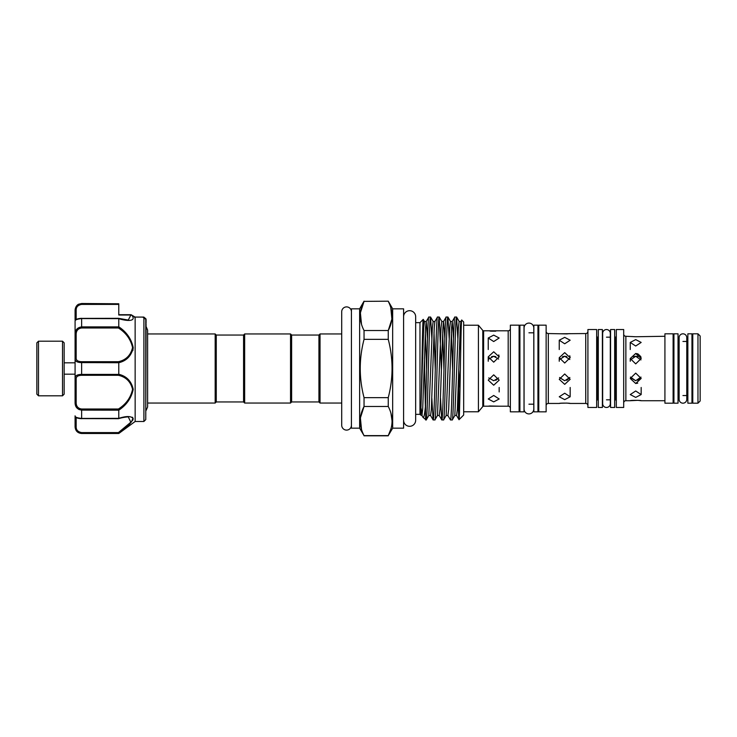 <?xml version="1.0" encoding="UTF-8"?>
<svg xmlns="http://www.w3.org/2000/svg" width="737" height="737" viewBox="0 0 737 737"><rect width="100%" height="100%" fill="white"/><g stroke="black" fill="none" stroke-linecap="round" stroke-linejoin="round"><path stroke-width="1.11" d="M682.95 333.815A3.823 3.823 0 0 0 679.127 337.647L679.127 399.362A3.823 3.823 0 0 0 682.95 403.185A3.823 3.823 0 0 0 686.773 399.362L686.773 337.638A3.823 3.823 0 0 0 682.95 333.815M606.487 329.531A3.823 3.823 0 0 0 602.663 333.354L602.663 403.646A3.823 3.823 0 0 0 606.487 407.469A3.823 3.823 0 0 0 610.31 403.646L610.31 333.354A3.823 3.823 0 0 0 606.487 329.531M528.936 323.092A4.864 4.864 0 0 0 524.071 327.947L524.071 409.053A4.864 4.864 0 0 0 528.936 413.908A4.864 4.864 0 0 0 533.791 409.053L533.791 327.947A4.864 4.864 0 0 0 528.936 323.092M351.429 311.751A4.864 4.864 0 0 0 346.574 306.896A4.864 4.864 0 0 0 341.71 311.751L341.71 425.249A4.864 4.864 0 0 0 346.574 430.104A4.864 4.864 0 0 0 351.429 425.249M403.59 420.274A6.034 6.034 0 0 0 409.625 426.308A6.034 6.034 0 0 0 415.659 420.274L415.659 316.726A6.034 6.034 0 0 0 409.625 310.692A6.034 6.034 0 0 0 403.59 316.726L403.59 316.726M678.031 333.815L678.031 403.185L673.931 403.185L673.931 333.815L678.031 333.815M691.96 333.815L691.96 403.185L687.861 403.185L687.861 333.815L691.96 333.815M62.516 341.194L64.156 342.834L64.156 394.166L62.516 395.806L62.516 341.194L38.49 341.194L38.49 395.806L36.85 394.166L36.85 342.834L38.49 341.203M146.083 323.985L145.76 419.611L145.76 318.688L143.862 317.113L135.138 317.113L135.157 421.481L118.777 433.494L81.632 433.227C77.284 432.453 75.1 430.095 75.082 426.161L75.082 415.825L75.082 426.161A1.096 0.691 -0 0 0 76.169 426.852C76.141 430.003 77.965 431.91 81.632 432.591L118.417 432.591L130.827 422.218L128.293 416.921C128.864 416.764 123.263 417.142 118.593 418.68M135.101 317.076L130.965 314.717L118.777 314.717L118.777 313.096M145.76 419.611L143.899 421.481L143.899 317.186M135.157 317.159L131.683 315.067C137.082 321.737 126.672 321.24 118.777 318.642L118.777 326.804C126.598 332.028 131.407 338.974 133.213 347.652C131.416 355.814 126.598 360.844 118.777 362.724L118.777 374.276C126.607 376.174 131.426 381.195 133.213 389.32C131.398 398.035 126.589 405 118.777 410.196L118.777 418.358C126.598 415.834 131.407 415.963 133.213 418.754C131.416 422.937 126.598 427.764 118.777 433.236M119.09 432.988L123.724 429.349M132.826 420.191L133.204 418.644M132.835 417.695L132.209 417.197M123.254 376.174L119.772 374.636M132.817 350.655L133.213 347.68M290.535 403.047L290.535 333.953L291.631 335.049L291.631 401.951L290.535 403.047L244.656 403.047L243.569 401.951L243.569 335.049L216.263 335.049L216.263 401.951L215.167 403.047L147.612 403.047L147.612 406.953L146.083 410.491M216.263 335.049L215.167 333.953L215.167 403.047M290.535 333.953L244.656 333.953L244.656 403.047M243.569 335.049L244.656 333.953M243.569 401.951L216.263 401.951M388.252 301.184L364.041 301.378L388.252 301.184L392.664 308.831L392.664 428.169L388.252 435.622C393.309 425.958 393.309 416.239 388.252 406.474L364.041 406.474C358.983 416.138 358.983 425.857 364.041 435.622L388.252 435.622L390.96 428.787M390.785 307.615L391.9 319.084L388.252 330.526L388.252 339.361L364.041 339.361L364.041 330.526L388.252 330.526C393.309 320.862 393.309 311.143 388.252 301.378M361.508 429.385L360.393 417.916L364.041 406.474L364.041 397.639L388.252 397.639C393.309 378.192 393.309 358.762 388.252 339.361M388.252 397.639L388.252 406.474M359.628 428.169L351.429 428.169L351.429 308.831L359.628 308.831L359.628 428.169L364.041 435.622M364.041 339.361C358.983 358.762 358.983 378.192 364.041 397.639M361.508 324.289L360.393 312.82L364.041 301.378C358.983 311.042 358.983 320.761 364.041 330.526M359.628 308.831L364.041 301.184M291.631 401.951L318.937 401.951L320.033 403.047L341.71 403.047M291.631 335.049L318.937 335.049L318.937 401.951M318.937 335.049L320.033 333.953L320.033 403.047M320.033 333.953L341.71 333.953M392.664 428.169L403.59 428.169L403.59 308.831L392.664 308.831M415.659 420.274L415.659 414.351L419.97 414.351L420.707 415.078L421.205 400.274C421.914 372.342 422.568 317.813 423.231 319.388L423.729 326.841M415.659 316.726L415.659 322.649L419.97 322.649L419.97 414.351M419.97 322.649L423.231 319.388M425.571 404.42C424.779 413.77 423.922 418.082 423.001 417.372L426.216 419.952C427.663 423.158 429.109 313.842 430.555 317.048L428.823 317.048C427.718 314.865 426.705 374.221 425.571 404.42L425.571 419.952M456.562 415.511L454.83 415.511L458.359 327.725L459.16 321.489L460.901 321.489L461.758 320.061L463.665 321.968L463.665 415.032L459.013 419.685L456.562 415.511L457.364 409.275L460.257 327.725L460.901 321.489L461.408 323.543M461.758 320.061C460.818 316.505 459.906 422.31 459.013 419.685M457.852 398.284L458.755 417.796L458.755 369.357L460.035 388.602M431.845 398.284L433.089 419.887L430.555 415.511L428.814 415.511L426.216 419.952M423.001 417.372L421.886 415.511L422.688 409.275L425.571 327.725L426.216 321.489L428.823 317.048M433.153 419.952C434.6 423.158 436.046 313.842 437.492 317.048L439.224 317.048C437.778 313.842 436.332 423.158 434.885 419.952L433.089 419.887M430.555 415.511L431.357 409.275L434.24 327.725L434.894 321.489L437.492 317.048M440.514 398.284L441.758 419.887L439.224 415.511L437.483 415.511L434.885 419.952M441.822 419.952C443.269 423.158 444.715 313.842 446.161 317.048L447.893 317.048C446.447 313.842 445.01 423.158 443.554 419.952L441.758 419.887M439.224 415.511L440.026 409.275L442.919 327.725L443.563 321.489L446.161 317.048M447.893 415.511L448.695 409.275L451.588 327.725L452.232 321.489L454.83 317.048C453.384 313.842 451.947 423.158 450.491 419.952L447.893 415.511L446.161 415.511L443.554 419.952M450.491 419.952L452.232 419.952C453.679 423.158 455.116 313.842 456.562 317.048L454.83 317.048M454.83 415.511L452.232 419.952M431.864 338.716L430.555 317.048M441.426 370.048L439.224 317.048M449.202 338.716L447.893 317.048M457.87 338.716L456.562 317.048M537.946 411.836L537.946 325.164L533.846 325.164L533.846 411.836L537.946 411.836M524.016 411.836L524.016 325.164L519.917 325.164L519.917 411.836L524.016 411.836M614.676 329.531L614.676 407.469L610.577 407.469L610.577 329.531L614.676 329.531M510.363 328.628A2.183 2.183 0 0 1 508.18 330.812L483.619 330.812A1.096 1.096 0 0 1 482.781 330.425L478.414 325.22L478.414 411.78L463.665 411.78M510.363 408.372A2.183 2.183 0 0 0 508.18 406.188L508.18 330.812M546.135 405.636A2.183 2.183 0 0 1 548.319 403.452L559.245 403.452C558.904 402.992 570.502 402.992 570.162 403.452L585.731 403.452L585.731 333.548A2.183 2.183 0 0 0 587.914 331.364M546.135 331.364A2.183 2.183 0 0 0 548.319 333.548L566.817 333.907M587.914 405.636A2.183 2.183 0 0 0 585.731 403.452M623.686 402.909A2.183 2.183 0 0 1 625.87 400.725L630.246 400.725C629.905 400.219 641.503 400.219 641.162 400.725L664.921 400.725M623.686 334.091A2.183 2.183 0 0 0 625.87 336.275L635.709 336.745L664.921 336.275M692.78 340.374A1.096 1.096 0 0 1 691.96 341.434M692.78 396.626A1.096 1.096 0 0 0 691.96 395.566M673.111 396.626A1.096 1.096 0 0 1 673.931 395.566M673.111 340.374A1.096 1.096 0 0 0 673.931 341.434M616.316 336.09A1.096 1.096 0 0 1 615.22 337.178L614.676 337.178M616.316 400.91A1.096 1.096 0 0 0 615.22 399.822L615.22 337.178M596.657 400.91A1.096 1.096 0 0 1 597.744 399.822L598.297 399.822M596.657 336.09A1.096 1.096 0 0 0 597.744 337.178L598.297 337.178M483.619 330.812L483.619 406.188A1.096 1.096 0 0 0 482.781 406.575L478.414 411.78M463.665 325.22L478.414 325.22M493.707 385.221L488.244 380.145L493.707 374.829L499.17 380.145L493.707 385.221M493.707 362.171L488.244 356.855L493.707 351.779L499.17 356.855L493.707 362.171M493.707 341.544L488.244 338.016L493.707 335.123L499.17 338.016L493.707 341.544M493.707 395.456L499.17 398.984L493.707 401.877L488.244 398.984L493.707 395.456M483.619 406.188L508.18 406.188M510.363 325.164L510.363 411.836L519.097 411.836L519.097 325.164L510.363 325.164M538.765 325.164L538.765 411.836L546.135 411.836L546.135 325.164L538.765 325.164M564.708 384.364L559.245 379.297L564.708 373.972L570.162 379.297L564.708 384.364M564.708 363.028L559.245 357.703L564.708 352.636L570.162 357.703L564.708 363.028M564.708 343.783L559.245 340.218L564.708 337.362L570.162 340.218L564.708 343.783M564.708 393.217L570.162 396.782L564.708 399.638L559.245 396.782L564.708 393.217M560.894 333.769L585.731 333.548M587.914 329.531L587.914 407.469L596.657 407.469L596.657 329.531L587.914 329.531M614.676 399.822L615.22 399.822M616.316 329.531L616.316 407.469L623.686 407.469L623.686 329.531L616.316 329.531M635.709 383.507L630.246 378.459L635.709 373.115L641.162 378.459L635.709 383.507L637.754 383.148M635.709 363.885L630.246 358.541L635.709 353.493L641.162 358.541L635.709 363.885M635.709 346.022L630.246 342.429L635.709 339.6L641.162 342.429L635.709 346.022M635.709 390.978L641.162 394.571L635.709 397.4L630.246 394.571L635.709 390.978M664.921 333.815L664.921 403.185L673.111 403.185L673.111 333.815L664.921 333.815M678.031 395.539L679.127 395.539M682.95 395.539L687.861 395.539M678.031 341.461L679.127 341.461M682.95 341.461L687.861 341.461M692.78 333.815L692.78 403.185L697.967 403.185L697.967 333.815L692.78 333.815M697.967 333.815L700.15 336.008L700.15 400.992L697.967 403.185M602.387 329.531L602.387 407.469L598.297 407.469L598.297 329.531L602.387 329.531M606.487 399.822L610.577 399.822M606.487 337.178L610.577 337.178M519.097 405.286A1.096 1.096 0 0 1 519.917 404.226M519.097 331.714A1.096 1.096 0 0 0 519.917 332.774M538.765 331.714A1.096 1.096 0 0 1 537.946 332.774M538.765 405.286A1.096 1.096 0 0 0 537.946 404.226M528.936 404.189L533.846 404.189M528.936 332.811L533.846 332.811M493.698 380.743L488.76 377.915L493.707 380.743L498.645 377.915L495.798 380.375M498.645 359.085L493.707 356.257L495.798 356.625M499.17 356.855L498.765 354.912M491.653 331.153L495.752 331.162M569.747 377.703L566.799 380.375M569.83 359.499L564.708 356.257L566.799 356.625M570.162 357.703L569.756 355.741M566.891 333.907L569.756 333.612M559.576 377.501L564.708 380.743L569.83 377.501M640.748 377.703L637.8 380.375M640.978 359.914L635.709 356.257L637.8 356.625M641.162 358.541L640.757 356.597M640.748 356.561L637.901 353.907M637.8 353.871L635.709 353.493M630.43 377.086L635.709 380.743L640.978 377.086M499.17 387.469L499.17 391.946M499.17 406.188L489.838 405.986M489.737 405.995L488.244 406.188M570.162 396.782L570.162 387.469M570.162 403.452L566.854 403.093M566.79 403.084L560.848 403.24M560.765 403.25L559.245 403.452M641.162 394.571L641.162 387.469M641.162 400.725L637.855 400.329M637.791 400.329L630.246 400.725M146.083 326.509L147.612 330.047L147.612 333.953L215.167 333.953M633.571 356.644L635.709 356.257L630.43 359.914M631.885 336.514L633.608 336.671M633.627 336.671L635.709 336.745M635.699 380.743L630.66 377.703M562.571 356.644L564.708 356.257L559.576 359.499M564.699 380.743L559.659 377.703M491.57 356.644L493.707 356.257L488.76 359.085M489.893 331.024L491.542 331.153M390.96 413.31L392.084 421.048M424.429 357.896L425.35 406.667M422.163 415.106L421.205 408.593M75.082 319.895L75.082 310.065C75.598 305.284 78.748 304.132 78.748 304.178L81.632 303.506L79.228 304.252M78.877 409.477L81.632 410.104C77.284 409.477 75.1 406.962 75.082 402.568L75.082 321.019C75.358 319.434 77.542 318.541 81.632 318.31L81.632 318.568C77.284 319.038 75.1 319.858 75.082 321.019M78.905 432.61L81.632 433.494C77.652 433.107 75.469 430.915 75.082 426.935L75.082 426.161M75.082 316.855L75.082 313.096M146.083 319.683L146.083 323.165M128.256 320.079L130.993 314.81L130.808 315.381L131.637 314.994A1.096 1.023 -16.1 0 0 130.993 314.81M81.632 304.409C77.965 305.081 76.141 306.997 76.169 310.148A1.096 0.691 180 0 0 75.082 310.839C75.1 306.896 77.284 304.547 81.632 303.773L118.777 303.773L118.777 304.409L81.632 304.409L81.632 303.773M131.683 315.067A1.096 0.801 -38.6 0 0 131.039 315.021L118.777 315.021L118.777 304.409M75.082 402.568L76.169 402.448C76.141 406.253 77.965 408.445 81.632 409.017L118.417 409.017C126.009 404.198 130.725 397.648 132.568 389.357C130.707 381.711 125.99 377.012 118.417 375.29L118.777 374.276M118.777 362.724L81.632 362.604C77.284 362.493 75.1 361.296 75.082 359.011A1.096 0.848 -0 0 1 76.169 358.164C76.141 360.393 77.965 361.572 81.632 361.71L118.417 361.71C126.009 359.997 130.725 355.28 132.568 347.56C130.707 339.324 125.99 332.802 118.417 327.983L118.777 326.804M118.417 327.983L81.632 327.983C77.965 328.555 76.141 330.738 76.169 334.552L75.082 334.432C75.1 330.029 77.284 327.523 81.632 326.896L118.758 326.896M118.777 318.642L81.632 318.568L81.632 327.983M81.632 303.506L118.777 303.773M80.895 362.595L81.632 362.604L81.632 374.396L118.758 374.396M118.777 410.196L81.632 410.104L81.632 418.69C77.311 418.45 75.128 417.547 75.082 415.981C75.1 417.151 77.284 417.962 81.632 418.432L118.777 418.358M118.417 375.29L81.632 375.29C77.965 375.419 76.141 376.607 76.169 378.836L76.169 402.448M76.169 378.836A1.096 0.848 -0 0 1 75.082 377.989C75.1 375.695 77.284 374.497 81.632 374.396L81.632 375.29M132.559 419.113L131.886 420.818M131.075 421.923L122.886 429.22M134.622 317.518L135.138 317.113L134.622 317.518M143.218 317.518L143.862 317.113L143.218 317.518M146.083 319.425L143.844 317.094L146.083 319.425A1.096 1.069 -0 0 0 145.76 318.688L144.986 318.808M118.417 432.591L118.758 433.227L118.417 432.591M118.417 361.71L118.758 362.604M118.417 409.017L118.758 410.104M482.781 406.575L482.781 330.425M548.319 333.548L548.319 403.452M625.87 336.275L625.87 400.725M597.744 337.178L597.744 399.822M421.205 400.274L423.683 327.725L424.484 321.489L426.216 321.489L427.506 338.716M437.483 415.511L441.021 327.725L441.822 321.489L443.563 321.489L444.853 338.716M446.161 415.511L449.69 327.725L450.491 321.489L452.232 321.489L453.522 338.716M425.35 332.332L426.612 370.048M428.814 415.511L432.352 327.725L433.153 321.489L430.62 317.113M434.019 332.332L435.281 370.048M442.688 332.332L443.95 370.048M451.357 332.332L452.629 370.048M460.035 332.332L460.708 350.268M76.169 310.148L76.169 319.536M76.169 417.464L76.169 426.852M76.169 334.552L76.169 358.164M81.632 432.591L81.632 433.227M118.556 418.69L81.632 418.616M81.632 318.384L118.556 318.31M81.632 361.71L81.632 362.604M81.632 409.017L81.632 410.104M686.773 399.362L686.773 395.539M686.773 341.461L686.773 337.638M610.31 403.646L610.31 399.822M610.31 337.178L610.31 333.354M62.516 395.806L38.49 395.806M64.156 374.184L75.082 374.184M135.157 421.481L143.899 421.481M147.612 330.047L147.612 406.953M630.246 342.429L630.246 349.531M630.246 358.541L630.246 361.259M559.245 340.218L559.245 349.531M559.245 357.703L559.245 361.259M488.244 338.016L488.244 349.531M488.244 356.855L488.244 361.259M364.041 435.816L388.252 435.816M421.886 415.511L420.707 415.078M434.894 321.489L433.153 321.489M424.484 321.489L423.278 319.407M441.822 321.489L439.289 317.113M450.491 321.489L447.967 317.113M459.16 321.489L456.636 317.113M81.632 433.494L118.777 433.494M143.743 317.067L135.074 317.067M128.293 320.079L118.593 318.32M64.156 362.816L75.082 362.816"/></g></svg>
